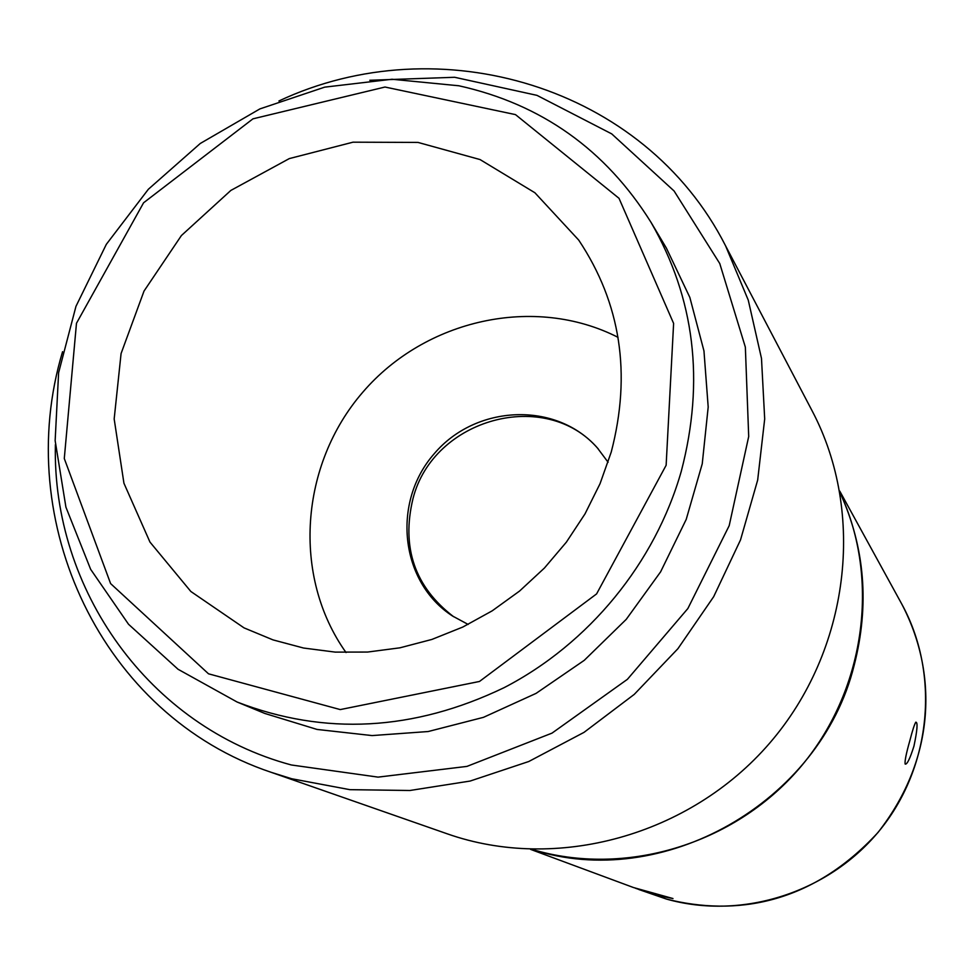 <?xml version="1.0" encoding="UTF-8"?>
<svg xmlns="http://www.w3.org/2000/svg" width="975" height="975" viewBox="0 0 975 975"><rect width="100%" height="100%" fill="white"/><g stroke="black" fill="none" stroke-linecap="round" stroke-linejoin="round"><path stroke-width="1.46" d="M913.953 746.119C910.004 758.635 907.091 764.619 905.202 764.083L905.117 763.961C904.678 761.085 906.25 753.297 909.858 740.598C912.515 730.324 914.489 724.181 915.805 722.17C917.926 722.122 917.317 730.104 913.953 746.119M532.228 849.444C624.548 877.098 733.297 844.972 799.171 768.605C865.069 692.262 880.925 579.979 840.06 492.704C864.983 547.609 869.663 605.231 854.1 665.559C820.097 803.034 661.854 891.93 532.228 849.444M530.583 849.383L633.506 887.543L672.994 898.548L655.956 895.148L635.456 888.249M62.571 351.707C11.529 521.357 101.363 715.504 271.233 772.334L447.135 833.783C556.164 872.223 689.739 835.928 769.665 743.145C849.749 650.483 866.092 513.045 812.114 410.816L725.571 245.81C644.487 86.093 439.274 25.655 278.923 100.973M271.233 772.334L291.683 778.745L349.854 789.665L409.914 790.493L470.145 781.048L528.767 761.512L584.025 732.359L634.25 694.383L677.905 648.704L713.676 596.688L740.525 539.894L757.672 480.053L764.693 418.957L761.487 358.398L748.264 300.142L725.571 245.81M369.793 80.267L454.643 77.281L536.969 95.355L611.727 133.892L674.091 190.99L719.757 263.53L745.351 347.137L748.703 436.508L729.19 525.683L687.862 608.534L627.412 679.319L552.008 733.127L466.94 766.399L378.068 777.124L291.391 764.985C148.688 726.692 52.041 589.217 55.392 444.624M237.108 702.024L264.834 713.456L317.033 729.434L372.072 735.577L428.183 731.53L483.478 717.332L536.104 693.359L584.244 660.343L626.23 619.369L660.611 571.837L686.217 519.395L702.244 463.82L708.191 407.038L703.962 350.939L689.837 297.399L666.388 248.101L651.02 222.349C605.548 149.675 541.503 104.154 458.884 85.776L392.023 79.255L324.712 87.141L259.886 108.907L200.277 143.471L148.358 189.26L106.324 244.335L75.965 306.345L58.61 372.73L55.148 440.651L65.922 507.183L90.663 569.351L128.529 624.268L178.047 669.264L237.108 702.024C324.724 735.82 413.705 731.043 504.063 687.692C588.888 643.841 655.212 562.819 681.281 471.291C704.828 381.128 694.736 298.155 651.02 222.349M666.132 465.27L596.59 593.909L479.481 681.464L340.251 709.581L208.516 673.81L110.614 583.598L64.289 458.53L76.477 323.273L143.581 202.788L252.964 118.828L385.003 87.031L515.482 114.611L619.015 198.315L673.615 323.42L666.132 465.27M611.24 452.047L600.052 483.673L585.012 513.886L566.365 542.161L544.428 568.035L519.565 591.057L492.192 610.837L462.796 627.047L431.876 639.442L399.957 647.814L367.563 652.056L335.266 652.117L303.578 648.034L273.012 639.892L244.055 627.888L190.844 591.484L149.967 542.076L123.935 483.234L114.173 418.97L121.083 353.523L144.02 291.074L181.411 235.536L230.868 190.418L289.295 158.596L353.023 142.179L418.019 142.423L480.041 159.559L534.897 192.757L578.699 240.069C620.746 303.188 631.593 373.852 611.24 452.047M346.04 652.555C291.793 576.335 299.947 464.673 362.871 392.121C425.417 319.252 534.69 294.84 618.04 337.35M468.158 624.439L452.51 616.005C399.969 582.075 391.572 502.149 434.241 453.704C475.91 404.406 556.213 401.005 597.456 448.025L608.095 462.26M453.619 616.724C414.765 586.938 401.225 547.56 412.998 498.603C433.217 418.409 545.951 387.331 598.333 449.012M839.755 491.083L901.668 603.866C939.717 672.945 931.905 764.79 881.205 828.457C830.554 892.174 742.609 920.571 666.51 899.084L638.796 889.505M666.449 899.06L666.534 899.084C735.467 916.488 811.87 904.337 878 832.479C936.951 757.039 937.219 671.202 901.668 603.866"/></g></svg>
